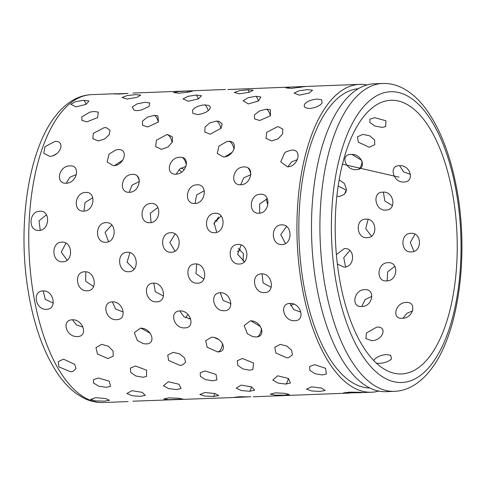 <?xml version="1.0" encoding="UTF-8"?>
<svg xmlns="http://www.w3.org/2000/svg" width="486" height="486" viewBox="0 0 486 486"><rect width="100%" height="100%" fill="white"/><g stroke="black" fill="none" stroke-linecap="round" stroke-linejoin="round"><path stroke-width="0.73" d="M95.687 397.663L90.596 399.48L95.657 400.883L104.344 401.138L109.453 400.336L105.614 398.563L95.687 397.663M63.466 359.148L58.18 361.742L58.958 366.894L70.482 371.772L72.961 371.377L76.004 368.619L74.747 364.385L63.466 359.148M53.266 303.118L45.277 299.358L43.175 290.901M43.047 290.907C31.809 291.035 35.478 310.25 46.547 309.296C57.5 309.424 53.831 290.16 43.047 290.907M40.247 230.285L38.995 220.869L46.449 214.794M39.907 211.228C28.765 211.155 27.775 231.257 38.953 230.449C49.809 230.407 50.775 210.28 39.907 211.228M53.247 155.605L56.498 153.807M54.888 141.45L44.919 146.729L43.819 153.363L49.73 156.358C60.519 156.055 65.883 140.448 54.888 141.45L55.204 141.444M83.975 100.28L75.816 101.592L70.804 104.277L75.998 106.877L86.156 104.344L88.932 100.96L83.975 100.28A12.836 5.704 -92.2 0 1 86.04 104.399M131.87 390.677L126.876 393.52L132.071 395.726L140.357 396.357L145.284 395.318L142.143 392.317L131.87 390.677M101.598 344.331L95.979 347.654L97.461 354.008L107.977 358.595L113.226 356.056L113.068 351.074L108.402 346.232L101.598 344.331M93.591 286.497L85.645 281.254L85.828 271.814M84.698 271.771C73.477 271.844 76.156 291.746 87.249 290.804C98.19 290.895 95.481 270.969 84.698 271.771M83.957 211.124L85.044 202.51L92.583 197.875M85.682 192.45C74.565 192.353 72.529 211.902 83.732 211.137C94.563 211.046 96.58 191.478 85.682 192.45M104.302 127.611L93.3 133.346L92.856 138.692L98.366 140.958L104.678 138.978L109.235 134.677L110.03 130.272L106.604 127.782L104.302 127.611M135.558 94.636L126.968 95.608L122.022 97.51L127.229 99.059L137.107 97.303L140.697 95.086L135.558 94.636M217.127 221.215L215.031 220.687M168.32 381.741L163.43 385.775L168.672 388.624L176.521 389.559L181.114 388.478L178.921 384.232L168.32 381.741M150.271 333.36L141.219 328.196M140.411 328.19L134.343 332.679L137.35 340.54L143.413 343.669L146.055 343.906C157.087 344.045 151.176 327.607 140.411 328.19M134.112 269.165L127.065 262.167L129.932 252.69M127.247 252.301C116.045 252.325 117.697 272.628 128.814 271.71C139.731 271.771 138.054 251.444 127.247 252.301M129.227 192.316L132.016 185.154L139.057 181.673M132.35 174.407C121.257 174.292 118.207 193.015 129.422 192.31C140.241 192.164 143.273 173.417 132.35 174.407M154.354 115.382L147.422 117.138L142.568 121.038L142.532 125.279L147.714 126.98L158.448 121.98L157.901 115.838L154.354 115.382A12.836 5.704 -92.2 0 1 157.792 120.261A12.836 5.704 -92.2 0 1 158.351 122.083M187.359 91.046L178.356 91.587L173.569 92.571L178.793 93.227L188.355 92.152L192.559 91.076L187.359 91.046A12.836 5.704 -92.2 0 1 187.894 92.231M248.158 396.831L239.47 396.752L234.276 397.329L237.271 397.39L250.867 396.752M205.128 370.964L200.25 372.738L200.366 376.34L205.566 379.663L212.941 380.799L216.969 379.882L216.033 374.427L205.128 370.964M190.712 319.023L183.89 316.738L179.869 310.931M179.966 310.925C168.727 311.119 173.763 328.864 184.802 327.88C195.803 328.014 190.737 310.281 179.966 310.925M175.021 251.086L169.845 242.508L175.173 233.997M170.72 232.721C159.536 232.703 160.137 253.133 171.285 252.258C182.171 252.283 181.545 231.828 170.72 232.721M176.114 174.182L179.844 168.879L185.944 166.352M179.863 157.312C168.8 157.185 164.778 174.832 176.011 174.188C186.812 173.982 190.816 156.31 179.863 157.312M204.958 104.897C201.07 105.122 197.638 106.179 194.661 108.056L192.541 110.115L192.808 113.353L197.711 114.593C204.898 113.499 209.162 111.112 210.505 107.449L209.29 105.565L204.958 104.897A12.836 5.704 -92.2 0 1 208.154 110.601A12.836 5.704 -92.2 0 1 208.184 110.729M227.867 89.521L359.658 84.351A154.056 68.447 87.8 0 0 328.785 102.904A154.056 68.447 87.8 0 0 300.53 277.378A154.056 68.447 87.8 0 0 371.48 392.232A154.056 68.447 87.8 0 0 378.728 391.078M293.896 304.108L290.561 305.536M275.453 392.816L270.325 394.176L275.276 395.136L284.152 395.167L289.31 394.559L285.203 393.381L275.453 392.816M242.405 358.455L237.271 360.752L237.794 365.351L242.879 368.941L249.713 370.186L252.835 369.591L253.577 363.048L242.405 358.455M230.917 303.61L223.177 300.439L220.201 292.748M220.322 292.742C209.077 292.888 213.233 311.678 224.283 310.712C235.242 310.846 231.123 292.043 220.322 292.742M216.713 232.314L214.107 222.922L221.094 215.997M215.116 213.287C203.956 213.233 203.5 233.517 214.672 232.679C225.534 232.666 225.972 212.358 215.116 213.287M224.963 156.814L232.211 152.312M228.183 141.377L227.023 141.487L218.961 146.098L217.278 153.497L223.451 156.996C234.24 156.729 239.167 140.375 228.183 141.377M256.025 96.283L248.097 97.729L243.079 100.754L248.267 103.943L258.564 100.979L260.83 97.006L256.025 96.283A12.836 5.704 -92.2 0 1 258.479 101.027M336.865 196.198L339.422 196.478L344.459 194.333L346.482 189.206L344.367 183.477L339.167 179.826M345.631 192.729A12.836 5.704 -92.2 0 0 346.305 190.16L338.171 186.017M337.351 263.971L343.9 267.136C355.096 267.5 355.606 247.483 344.325 248.589L336.379 254.573M345.534 266.905L343.742 257.629L349.914 250.588M132.921 401.199L237.271 397.39M98.33 377.999L109.204 381.17L110.614 386.303L106.325 387.312L98.707 386.206L93.464 382.962L93.5 379.639L98.33 377.999M72.323 319.788C83.155 319.15 88.543 336.658 77.444 336.512C66.339 337.509 60.993 320.007 72.323 319.788M61.91 242.156C72.839 241.287 73.72 261.881 62.779 261.82C51.552 262.701 50.647 242.131 61.91 242.156M69.875 165.908C80.925 164.918 77.116 183.07 66.266 183.234C54.948 183.89 58.733 165.762 69.875 165.908M94.096 111.476L98.3 112.114L97.625 117.588L86.97 121.822L81.97 120.461L81.739 116.932L90.031 112.072L94.096 111.476M128.067 93.44L119.343 94.041L114.082 93.907L128.067 93.44M181.029 168.059L184.273 169.535M190.342 318.02L188.926 318.877M168.934 397.87L178.641 398.253L182.924 399.091L168.642 399.674L163.739 398.988L168.934 397.87M135.46 365.988L146.608 370.229L146.499 376.51L142.981 377.245L135.88 376L130.716 372.398L130.382 368.109L135.46 365.988M112.436 301.855C123.304 301.162 127.751 319.8 116.695 319.667C105.584 320.657 101.1 302.013 112.436 301.855M106.033 222.655C116.992 221.744 116.804 242.271 105.887 242.253C94.636 243.091 94.794 222.588 106.033 222.655M117.964 149.615C129.045 148.613 124.288 165.513 113.457 165.744L107.102 161.935L109.071 154.092L115.972 149.882L117.964 149.615M145.035 102.297L149.785 103.038L148.971 106.537L141.104 110.109L137.368 110.638L134.251 110.377L132.137 107.078L137.167 103.84L145.035 102.297M238.268 248.522L243.401 253.546L243.079 261.195M204.977 392.494L215.049 393.538L218.797 395.568L213.67 396.442L204.983 396.102L199.868 394.511L204.977 392.494M173.113 352.35L179.601 353.863L184.498 357.866L185.622 362.27L182.353 365.059L180.063 365.405L168.563 360.418L167.755 355.053L173.113 352.35M153.388 283.162C164.268 282.415 167.755 301.934 156.729 301.824C145.587 302.796 142.064 283.265 153.388 283.162M151.085 203.464C162.063 202.522 160.811 222.71 149.919 222.734C138.644 223.524 139.871 203.367 151.085 203.464M166.82 134.61L167.767 134.622L172.372 136.888L172.433 141.851L168.077 146.96L161.461 149.33L155.623 146.535L156.437 140.211L166.82 134.61A12.836 5.704 87.8 0 1 170.543 137.842A12.836 5.704 87.8 0 1 172.153 142.441M196.374 95.056L201.429 95.718L198.434 98.889L188.264 101.27L183.022 98.889L188.058 96.319L196.374 95.056A12.836 5.704 87.8 0 1 198.276 98.956M241.208 385.106L251.614 386.917L254.628 390.179L249.707 391.26L241.421 390.55L236.184 388.186L241.208 385.106M211.386 337.248C222.211 336.707 228.809 352.064 217.661 351.925L207.212 347.296L205.669 340.704L211.386 337.248M217.989 351.907L217.661 351.925A12.836 5.704 -92.2 0 0 222.57 343.608M195.22 263.941C206.125 263.139 208.579 283.308 197.595 283.198C186.405 284.128 183.927 263.983 195.22 263.941M197.043 184.82C208.051 183.854 205.748 203.421 194.88 203.5C183.587 204.242 185.859 184.698 197.043 184.82M216.367 121.087L219.071 121.336L222.175 123.9L221.142 128.183L210.244 134.191L204.782 132.064L205.056 126.968L209.806 122.885L216.367 121.087A12.836 5.704 87.8 0 1 219.927 125.242A12.836 5.704 87.8 0 1 220.96 128.444M248.012 89.825L253.212 90.214L249.44 92.212L239.568 93.834L234.313 92.474L239.27 90.724L248.012 89.825A12.836 5.704 87.8 0 1 249.148 92.297M277.719 375.793L288.441 378.473L290.47 382.992L285.914 384.074L278.059 383.077L272.798 380.082L277.719 375.793M250.339 320.863C261.17 320.256 266.978 337.102 255.867 336.956L252.586 336.561L247.417 333.761L244.148 325.608L250.339 320.863M237.952 244.422C248.881 243.571 250.29 264.098 239.337 264.013C228.116 264.919 226.683 244.422 237.952 244.422M243.881 166.947C254.919 165.963 251.602 184.656 240.746 184.789C229.435 185.476 232.727 166.813 243.881 166.947M266.535 109.198L270.35 109.733L270.471 115.729L259.724 120.51L254.579 118.912L254.5 114.89L259.403 110.972L266.535 109.198A12.836 5.704 87.8 0 1 269.888 114.222A12.836 5.704 87.8 0 1 270.368 115.838M299.844 86.654L305.087 86.575L291.181 88.397L285.92 87.899L290.701 87.103L299.844 86.654A12.836 5.704 87.8 0 1 300.22 87.523M350.965 154.475C361.888 153.254 367.507 169.62 356.177 169.644C345.522 170.489 339.854 154.111 350.965 154.475M365.77 219.198C376.85 218.001 378.302 237.933 367.07 237.672C356.268 238.796 354.859 218.87 365.77 219.198M364.64 289.65C375.903 288.708 372.719 306.848 361.681 306.472C350.722 307.717 353.863 289.565 364.64 289.65M311.538 386.844L306.496 389.152L311.641 390.969L320.128 391.424L325.158 390.477L321.647 388.095L311.538 386.844M280.234 344.374L274.79 347.302L275.878 353.03L286.947 357.836L288.617 357.635L292.39 354.926L291.618 350.315L286.813 346.014L280.234 344.374M271.182 287.36L263.12 282.913L262.075 273.873M261.529 273.873C250.302 273.964 253.479 293.556 264.566 292.608C275.495 292.718 272.342 273.114 261.529 273.873M259.67 213.166L259.658 204.023L267.276 198.713M260.435 194.236C249.3 194.151 247.793 214.01 258.983 213.22C269.827 213.16 271.316 193.27 260.435 194.236M277.245 126.791L266.717 132.38L265.994 138.346L271.698 140.946L278.192 138.729L282.609 133.923L282.852 129.185L278.666 126.84L277.245 126.791M307.462 89.624L299.09 90.779L294.097 93.093L299.297 95.153L309.321 93.014L312.528 90.214L307.462 89.624M362.86 134.391L357.447 136.803L358.297 142.149L369.275 147.264L374.718 144.694L374.621 139.956L369.676 135.801L362.86 134.391M382.871 192.17C371.833 191.776 374.919 211.112 385.775 210.086C397.117 210.274 393.988 190.949 382.871 192.17M392.445 205.657L384.857 201.028L383.339 192.164M387.98 262.701C377.1 262.489 375.605 282.08 386.595 280.865C397.748 281.254 399.298 261.656 387.98 262.701M387.16 280.823L387.682 271.82L394.747 266.377M376.826 327.09L366.401 332.965L365.879 338.542L371.517 340.625C382.482 340.984 388.259 326.379 376.826 327.09L377.312 327.084M348.735 392.202C359.646 392.111 368.789 392.67 357.496 392.743L343.511 392.931L348.735 392.202M362.738 392.554L357.496 392.743M314.618 364.652L325.632 368.333L326.349 374.056L322.394 374.949L315.025 373.758L309.813 370.308L309.673 366.517L314.618 364.652M290.051 303.398C300.913 302.735 305.822 320.827 294.753 320.693C283.654 321.689 278.709 303.592 290.051 303.398M281.613 224.854C292.56 223.967 292.912 244.561 281.983 244.519C270.738 245.381 270.362 224.811 281.613 224.854M291.564 150.071C302.632 149.081 298.337 166.637 287.499 166.832L280.738 161.844L284.675 152.817L286.491 151.577L291.564 150.071M317.243 99.083L321.75 99.794L322.03 103.166C319.375 106.088 315.311 107.849 309.837 108.451C304.795 108.257 303.149 106.713 304.898 103.822C307.595 101.082 311.708 99.502 317.243 99.083M374.791 117.685L385.914 120.777L385.677 126.627L382.118 127.393L375.01 126.068L369.889 122.508L369.895 119.149L374.791 117.685M399.437 165.708C410.397 164.475 415.178 182.068 403.866 182.013C393.186 182.936 388.363 165.337 399.437 165.708M410.901 233.335C422.024 232.174 422.443 252.179 411.247 251.876C400.403 253.042 400.033 233.043 410.901 233.335M406.114 302.45C417.407 301.581 413.276 318.628 402.287 318.251C391.279 319.49 395.367 302.438 406.114 302.45M373.783 360.6L374.378 359.555C377.057 356.724 381.048 355.053 386.358 354.531L390.653 355.23L391.509 358.899C388.776 361.535 384.73 363.024 379.378 363.364L376.437 363.206M358.297 88.725A149.779 66.546 87.8 0 0 329.806 106.665A149.779 66.546 87.8 0 0 302.098 274.633A149.779 66.546 87.8 0 0 369.791 387.974M382.64 83.464L374.214 83.792A154.056 68.447 87.8 0 0 343.341 102.346A154.056 68.447 87.8 0 0 315.092 276.82A154.056 68.447 87.8 0 0 386.042 391.673L394.468 391.352C399.893 391.127 405.13 389.778 410.166 387.318C417.504 383.679 424.12 378.096 430.013 370.581C459.057 335.182 469.798 252.568 455.965 184.808C449.817 153.965 440.109 129.13 426.848 110.286C419.375 99.8 410.986 92.249 401.673 87.626C395.519 84.637 389.171 83.252 382.64 83.464A154.056 68.447 87.8 0 0 351.773 102.024A154.056 68.447 87.8 0 0 323.518 276.498A154.056 68.447 87.8 0 0 394.468 391.352M304.601 104.241L304.898 103.822M213.87 224.01L218.506 217.072M267.835 204.934L266.134 198.92M428.913 357.459A136.937 60.841 87.8 0 0 454.027 202.37A136.937 60.841 87.8 0 0 390.963 100.274A136.937 60.841 87.8 0 0 363.522 116.768A136.937 60.841 87.8 0 0 338.408 271.862A136.937 60.841 87.8 0 0 401.472 373.953A136.937 60.841 87.8 0 0 428.913 357.459M141.633 328.767A136.937 60.841 87.8 0 0 141.784 328.238M72.438 319.782L76.484 324.921L82.802 327.042M65.981 243.17L61.242 252.04L67.141 260.204M76.411 174.523L69.863 177.25L66.26 183.234M112.327 301.861L115.528 308.914L122.873 311.915M111.737 224.988L105.073 232.381L108.554 241.657M122.837 160.04L114.417 165.653M153.77 283.156L155.32 291.764L163.223 295.889M157.895 207.51L150.283 213.214L151.073 222.6M214.52 337.612L218.852 339.623M196.745 264.032L195.967 273.563L203.877 279.134M204.29 190.712L196.599 194.959L195.062 203.488M250.922 320.863L260.539 326.647M241.129 244.987L237.648 254.33L244.476 261.681M250.849 174.668L243.765 177.827L240.619 184.795M289.954 303.404L293.678 309.521L300.542 312.061M286.54 226.464L280.732 234.665L285.507 243.486M297.438 159.566L291.6 161.917L287.827 166.813M366.973 84.947A154.056 68.447 87.8 0 0 359.658 84.351M179.079 169.523L181.515 172.208M187.991 314.478L185.53 317.741M240.37 249.61L237.478 251.614M352.058 154.487L361.56 160.271M368.121 219.453L365.715 228.645L371.468 236.147M371.851 296.345L365.059 299.595L361.748 306.472M399.595 165.702L403.611 171.874L410.439 174.365M414.983 234.27L410.287 242.532L413.957 251.298M412.663 310.943L406.94 313.257L403.058 318.19M399.03 177.171L342.466 164.159M137.289 176.114A12.836 5.704 -92.2 0 1 139.391 181.278M182.529 157.652A12.836 5.704 -92.2 0 1 183.799 158.855A12.836 5.704 -92.2 0 1 186.375 164.991M228.876 141.377A12.836 5.704 -92.2 0 1 232.041 143.923A12.836 5.704 -92.2 0 1 234.033 149.19M214.788 393.478A12.836 5.704 -92.2 0 1 213.67 396.442M251.481 386.862A12.836 5.704 -92.2 0 1 249.707 391.26M288.368 378.424A12.836 5.704 -92.2 0 1 285.914 384.074M261.462 328.493A12.836 5.704 -92.2 0 1 257.483 336.743M250.873 174.444A12.836 5.704 87.8 0 0 248.146 168.089M358.875 169.092A12.836 5.704 87.8 0 0 360.248 167.457A12.836 5.704 87.8 0 0 362.149 161.279M60.616 113.202A154.056 68.447 87.8 0 0 32.368 287.682A154.056 68.447 87.8 0 0 103.318 402.536C96.678 402.748 90.238 401.315 83.993 398.234L77.116 394.14C70.5 389.456 64.407 383.193 58.842 375.338C43.619 353.334 33.2 323.974 27.587 287.25C17.551 222.211 28.978 148.528 55.951 115.419C61.716 108.062 68.18 102.558 75.336 98.901C80.512 96.301 85.894 94.885 91.49 94.649A154.056 68.447 87.8 0 0 60.616 113.202M361.475 109.247A145.496 64.644 87.8 0 0 341.476 306.356A145.496 64.644 87.8 0 0 430.961 364.98A145.496 64.644 87.8 0 0 450.959 167.87A145.496 64.644 87.8 0 0 361.475 109.247M103.318 402.536L128.049 401.582M253.291 396.77L349.987 393.059M362.325 392.585L371.48 392.232M91.49 94.649L116.227 93.701M132.982 93.057L225.443 89.503"/></g></svg>
